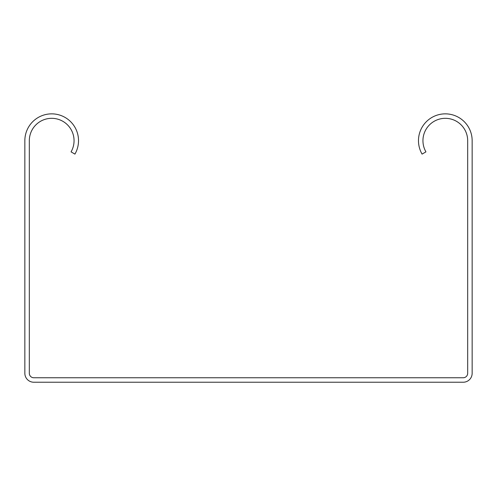 <?xml version="1.0" encoding="UTF-8"?>
<svg xmlns="http://www.w3.org/2000/svg" width="497" height="497" viewBox="0 0 497 497"><rect width="100%" height="100%" fill="white"/><g stroke="black" fill="none" stroke-linecap="round" stroke-linejoin="round"><path stroke-width="0.75" d="M74.929 154.107A26.838 26.838 0 0 0 58.634 114.77A26.838 26.838 0 0 0 24.85 140.688L24.85 373.284A8.946 8.946 0 0 0 33.796 382.23L463.204 382.23A8.946 8.946 0 0 0 472.15 373.284L472.15 140.688A26.838 26.838 0 0 0 438.366 114.77A26.838 26.838 0 0 0 422.071 154.107L425.941 151.871A22.365 22.365 0 0 1 439.522 119.087A22.365 22.365 0 0 1 467.677 140.688L467.677 373.284A4.473 4.473 0 0 1 463.204 377.757L33.796 377.757A4.473 4.473 0 0 1 29.323 373.284L29.323 140.688A22.365 22.365 0 0 1 57.478 119.087A22.365 22.365 0 0 1 71.059 151.871L74.929 154.107"/></g></svg>
